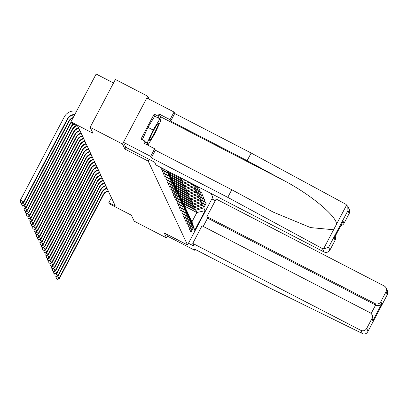 <?xml version="1.0" encoding="UTF-8"?>
<svg xmlns="http://www.w3.org/2000/svg" width="408" height="408" viewBox="0 0 408 408"><rect width="100%" height="100%" fill="white"/><g stroke="black" fill="none" stroke-linecap="round" stroke-linejoin="round"><path stroke-width="0.61" d="M113.506 83.013L96.15 74.037L70.931 121.875L71.482 123.053L77.959 126.403L115.306 205.999L108.829 202.649L109.385 203.827L131.407 215.22L134.206 221.187L166.591 237.941L167.51 236.191L166.535 234.115M149.139 99.149L147.762 96.217L115.377 79.463L90.153 127.301L122.538 144.055L124.889 149.063L148.206 161.124L149.129 159.37M148.206 161.124L187.558 244.994L212.782 197.156L211.064 193.499M147.762 96.217L122.538 144.055M194.045 184.691L193.433 185.849L192.78 184.039M196.1 185.752L194.662 188.476L193.907 186.859L194.835 185.099M198.15 186.818L195.896 191.097L195.136 189.48L196.886 186.16M190.745 219.54L191.959 221.819L194.728 230.347L205.091 210.691L203.75 207.835L206.239 203.118L205.765 202.108L203.276 206.825L202.521 205.214L205.005 200.496L204.536 199.486L202.047 204.204L201.287 202.592L203.776 197.87L203.301 196.865L200.818 201.583L200.058 199.971L202.546 195.248L202.072 194.244L199.583 198.961L198.829 197.35L201.317 192.627L200.843 191.617L198.354 196.34L197.6 194.723L200.088 190.006L199.614 188.996L197.125 193.718L196.365 192.102L198.732 187.114M194.728 230.347L193.387 227.486L190.898 232.208L190.424 231.198L192.913 226.481L192.158 224.864L189.669 229.587L189.195 228.577L191.684 223.859L190.929 222.243L188.44 226.965L187.966 225.956L190.454 221.238L189.695 219.621L187.211 224.339L186.736 223.334L189.225 218.611L188.465 217L185.977 221.717L185.507 220.713L187.991 215.99L187.236 214.379L184.748 219.096L184.273 218.091L186.762 213.369L186.007 211.757L183.518 216.475L183.044 215.465L185.533 210.747L184.778 209.136L182.289 213.853L181.815 212.843L184.304 208.126L183.544 206.514L181.055 211.232L180.586 210.222L183.075 205.505L182.315 203.893L179.826 208.61L179.352 207.601L181.841 202.883L181.086 201.266L178.597 205.989L178.123 204.979L180.611 200.262L179.857 198.645L177.368 203.368L176.894 202.358L179.382 197.64L178.622 196.024L176.139 200.746L175.664 199.736L178.153 195.019L177.393 193.402L174.904 198.12L174.435 197.115L176.919 192.392L176.164 190.781L173.675 195.498L173.201 194.494L175.69 189.771L174.935 188.159L172.446 192.877L171.972 191.872L174.461 187.15L173.706 185.538L171.217 190.256L170.743 189.246L173.232 184.528L172.472 182.917L169.983 187.634L169.514 186.624L172.003 181.907L171.243 180.295L168.754 185.013L168.28 184.003L170.768 179.285L170.014 177.674L167.525 182.391L167.05 181.381L169.539 176.664L168.785 175.047L166.296 179.77L165.821 178.76L168.31 174.043L167.55 172.426L165.067 177.149L164.592 176.139L167.081 171.421L166.658 170.524M165.306 169.825L163.363 173.517L163.832 174.527L166.097 170.233M163.256 168.764L162.129 170.896L162.603 171.906L164.041 169.172M161.201 167.703L160.9 168.274L161.374 169.279L161.991 168.111M166.826 170.61L167.081 171.421M167.015 170.707L167.55 172.426M167.316 170.865L168.31 174.043M167.504 170.962L168.785 175.047M167.805 171.12L169.539 176.664M168.285 171.365L170.768 179.285M167.994 171.217L170.014 177.674M172.003 181.907L169.544 174.053L168.601 172.344M168.79 172.441L171.243 180.295M173.232 184.528L170.774 176.674L169.83 174.966M170.019 175.063L172.472 182.917M174.461 187.15L172.008 179.301L171.059 177.587M171.248 177.684L173.706 185.538M175.69 189.771L173.237 181.922L172.288 180.209M172.477 180.305L174.935 188.159M176.919 192.392L174.466 184.544L173.522 182.83M173.711 182.927L176.164 190.781M178.153 195.019L175.695 187.165L174.751 185.451M168.341 171.508L180.535 177.704M174.94 185.548L177.393 193.402M179.382 197.64L176.929 189.786L175.981 188.073M168.83 172.528L181.076 178.862L181.835 180.479L169.57 174.129M176.169 188.175L178.622 196.024M182.136 178.531L181.076 178.862M184.36 179.683L181.835 180.479M180.611 200.262L178.158 192.408L177.21 190.699M170.059 175.149L182.31 181.484L183.065 183.1L170.799 176.756M177.398 190.796L179.857 198.645M185.752 180.402L182.31 181.484M187.976 181.55L183.065 183.1M181.841 202.883L179.387 195.029L178.444 193.321M171.289 177.771L183.539 184.105L184.294 185.722L172.028 179.377M178.633 193.417L181.086 201.266M189.368 182.269L183.539 184.105M191.592 183.421L184.294 185.722M183.075 205.505L180.617 197.651L179.673 195.942M172.518 180.392L184.768 186.731L185.528 188.343L173.262 181.999M179.862 196.039L182.315 203.893M192.678 184.238L184.768 186.731M193.433 185.849L185.528 188.343M184.304 208.126L181.846 200.272L180.902 198.563M173.747 183.014L185.997 189.353L186.757 190.964L174.491 184.62M181.091 198.66L183.544 206.514M193.907 186.859L185.997 189.353M194.662 188.476L186.757 190.964M185.533 210.747L183.08 202.893L182.131 201.185M174.981 185.635L187.231 191.974L187.986 193.586L175.721 187.241M182.32 201.282L184.778 209.136M195.136 189.48L187.231 191.974M195.896 191.097L187.986 193.586M186.762 213.369L184.309 205.52L183.36 203.806M176.21 188.256L188.46 194.596L189.215 196.207L176.95 189.863M183.549 203.903L186.007 211.757M196.365 192.102L188.46 194.596M197.125 193.718L189.215 196.207M187.991 215.99L185.538 208.141L184.595 206.428M177.439 190.878L189.689 197.217L190.444 198.829L178.179 192.484M184.783 206.524L187.236 214.379M197.6 194.723L189.689 197.217M198.354 196.34L190.444 198.829M189.225 218.611L186.767 210.763L185.824 209.049M178.668 193.499L190.919 199.838L191.678 201.45L179.413 195.106M186.012 209.146L188.465 217M198.829 197.35L190.919 199.838M199.583 198.961L191.678 201.45M190.454 221.238L188.001 213.384L187.053 211.67M179.903 196.126L192.148 202.46L192.907 204.071L180.642 197.727M187.241 211.767L189.695 219.621M200.058 199.971L192.148 202.46M200.818 201.583L192.907 204.071M191.684 223.859L189.23 216.005L188.282 214.292M181.132 198.747L193.382 205.081L194.137 206.698L181.871 200.348M188.471 214.394L190.929 222.243M201.287 202.592L193.382 205.081M202.047 204.204L194.137 206.698M192.913 226.481L190.459 218.627L189.516 216.918M182.361 201.368L194.611 207.703L195.366 209.319L183.1 202.975M189.705 217.015L192.158 224.864M202.521 205.214L194.611 207.703M203.276 206.825L195.366 209.319M183.59 203.99L195.84 210.324L196.865 212.512L184.493 206.111M190.934 219.637L193.387 227.486M203.75 207.835L195.84 210.324M205.091 210.691L196.865 212.512L191.959 221.819M70.931 121.875L92.953 133.268L90.153 127.301M187.558 244.994L164.24 232.932L166.591 237.941M111.425 197.727L108.829 202.649M206.239 203.118L205.448 202.71M205.005 200.496L204.219 200.083M203.776 197.87L202.985 197.462M202.546 195.248L201.756 194.84M201.317 192.627L200.527 192.219M200.088 190.006L199.298 189.598M198.854 187.384L198.069 186.976M124.889 149.063L125.812 147.308M108.37 191.214A7.329 7.273 -25.1 0 0 103.448 194.973L59.512 278.302L59.318 277.884L57.518 279.184L56.222 278.516L57.518 279.184M108.176 190.796A7.329 7.273 -25.1 0 0 103.249 194.55L59.318 277.884L56.717 276.537M56.1 276.593L56.222 278.516M57.594 279.353L59.512 278.302M149.894 138.587A9.527 0.959 117.4 0 0 149.532 140.107A9.527 0.959 117.4 0 0 153.122 135.466A9.527 0.959 117.4 0 0 158.085 125.123A9.527 0.959 117.4 0 0 158.151 123.446A9.527 0.959 117.4 0 0 154.076 129.642A9.527 0.959 117.4 0 0 149.894 138.587M142.3 139.714L147.956 127.357L154.754 116.178L159.936 118.856L160.788 120.671L154.841 133.671L148.043 144.85L147.191 143.035L153.138 130.04L159.936 118.856M146.237 143.917L148.043 144.85M145.386 142.101L147.191 143.035M147.956 127.357L153.138 130.04M192.765 243.387L360.779 330.307A4.396 4.361 -25.1 0 0 366.71 328.44L371.892 318.612A4.396 4.361 -25.1 0 0 370.051 312.722L202.036 225.808L192.765 243.387L194.055 246.146L188.471 243.255M366.71 328.44L368.026 331.24C366.996 333.341 365.425 334.254 363.314 333.963L270.468 288.359L194.035 248.819L194.713 250.267L195.167 249.405M194.713 250.267L167.51 236.191M380.822 301.675L386.004 291.848A4.396 4.361 -25.1 0 0 384.163 285.962L216.143 199.043L206.876 216.628L374.891 303.542A4.396 4.361 -25.1 0 0 380.822 301.675L381.771 303.695C380.144 305.602 378.089 306.056 375.6 305.056L207.585 218.137L203.22 226.42M207.585 218.137L206.876 216.628M211.854 198.91L215.281 200.68M371.989 314.736L372.744 316.353L372.841 320.632L371.892 318.612M387.314 294.647L367.822 331.673L387.529 294.296L387.314 294.647L386.004 291.848M386.101 287.971L387.6 291.169L387.529 294.296M322.442 248.605L323.447 249.002L328.619 247.253L329.929 250.053A4.396 4.361 154.9 0 1 323.998 251.92L322.442 248.605L227.771 197.365L151.343 157.83L150.664 156.381L123.461 142.31L125.802 147.298L154.688 162.246L155.984 165L323.998 251.92M155.264 116.443L154.163 114.092L141.005 139.046L144.891 141.056L143.805 143.126L154.683 148.752L155.361 150.2L231.795 189.74L273.222 212.104L310.57 227.593L333.596 229.755L336.564 224.125C336.447 215.97 310.253 194.29 283.912 180.55L247.131 160.645L170.702 121.11L170.024 119.661L159.14 114.031L160.364 116.637A16.493 1.663 -62.6 0 1 159.977 118.937M231.795 189.74L227.771 197.365M154.683 148.752L150.664 156.381M155.361 150.2L151.343 157.83M349.223 213.46L347.912 210.661L347.815 206.382L349.319 209.584A4.396 4.361 154.9 0 1 349.223 213.46L344.041 223.288A4.396 4.361 154.9 0 1 340.843 225.588M154.163 114.092L158.049 116.102L159.14 114.031M347.815 206.382L345.826 204.255L251.155 153.02L174.721 113.48L174.043 112.032L170.024 119.661M174.043 112.032L146.839 97.961L123.461 142.31M174.721 113.48L170.702 121.11M251.155 153.02L247.131 160.645M335.192 236.314L335.208 236.349A4.396 4.361 154.9 0 1 335.111 240.225L329.929 250.053M146.875 144.248A16.493 1.663 -62.6 0 1 146.615 144.58M144.891 141.056L146.523 144.534M159.151 118.453L158.049 116.102M146.579 144.559L146.793 144.203M342.654 222.11L343.097 221.269L344.041 223.288M335.111 240.225L334.167 238.211L334.545 237.487M107.141 188.593A7.329 7.273 -25.1 0 0 102.219 192.352L58.283 275.68L58.084 275.262L56.289 276.563L54.993 275.895L56.289 276.563M106.942 188.175A7.329 7.273 -25.1 0 0 102.02 191.928L58.084 275.262L55.488 273.916M54.871 273.972L54.993 275.895M56.365 276.731L58.283 275.68M105.912 185.971A7.329 7.273 -25.1 0 0 100.985 189.73L57.054 273.059L56.855 272.636L55.055 273.941L53.759 273.273L55.055 273.941M105.713 185.553A7.329 7.273 -25.1 0 0 100.791 189.307L56.855 272.636L54.259 271.295M53.642 271.351L53.759 273.273M55.136 274.11L57.054 273.059M104.683 183.35A7.329 7.273 -25.1 0 0 99.756 187.104L55.82 270.438L55.626 270.014L53.825 271.32L52.53 270.652L53.825 271.32M104.484 182.932A7.329 7.273 -25.1 0 0 99.562 186.686L55.626 270.014L53.03 268.673M52.413 268.729L52.53 270.652M53.907 271.488L55.82 270.438M103.448 180.729A7.329 7.273 -25.1 0 0 98.527 184.482L54.59 267.816L54.397 267.393L52.596 268.699L51.301 268.03L52.596 268.699M103.255 180.311A7.329 7.273 -25.1 0 0 98.328 184.064L54.397 267.393L51.796 266.052M51.178 266.108L51.301 268.03M52.673 268.867L54.59 267.816M102.219 178.107A7.329 7.273 -25.1 0 0 97.298 181.861L53.361 265.195L53.162 264.772L51.367 266.077L50.072 265.404L51.367 266.077M102.02 177.689A7.329 7.273 -25.1 0 0 97.099 181.443L53.162 264.772L50.567 263.43M49.949 263.486L50.072 265.404M51.444 266.245L53.361 265.195M100.99 175.486A7.329 7.273 -25.1 0 0 96.069 179.239L52.132 262.568L51.933 262.15L50.133 263.456L48.838 262.783L50.133 263.456M100.791 175.063A7.329 7.273 -25.1 0 0 95.87 178.821L51.933 262.15L49.337 260.809M48.72 260.865L48.838 262.783M50.215 263.624L52.132 262.568M99.761 172.864A7.329 7.273 -25.1 0 0 94.834 176.618L50.903 259.947L50.704 259.529L48.904 260.834L47.608 260.161L48.904 260.834M99.562 172.441A7.329 7.273 -25.1 0 0 94.641 176.2L50.704 259.529L48.108 258.188M47.491 258.244L47.608 260.161M48.986 261.003L50.903 259.947M98.527 170.243A7.329 7.273 -25.1 0 0 93.605 173.997L49.669 257.326L49.475 256.907L47.675 258.213L46.379 257.54L47.675 258.213M98.333 169.82A7.329 7.273 -25.1 0 0 93.407 173.579L49.475 256.907L46.879 255.561M46.257 255.622L46.379 257.54M47.756 258.381L49.669 257.326M97.298 167.622A7.329 7.273 -25.1 0 0 92.376 171.375L48.44 254.704L48.241 254.286L46.446 255.587L45.15 254.918L46.446 255.587M97.104 167.198A7.329 7.273 -25.1 0 0 92.177 170.952L48.241 254.286L45.645 252.94M45.028 253.001L45.15 254.918M46.522 255.755L48.44 254.704M96.069 164.995A7.329 7.273 -25.1 0 0 91.147 168.754L47.211 252.083L47.012 251.665L45.217 252.965L43.921 252.297L45.217 252.965M95.87 164.577A7.329 7.273 -25.1 0 0 90.948 168.331L47.012 251.665L44.416 250.318M43.799 250.374L43.921 252.297M45.293 253.133L47.211 252.083M94.84 162.374A7.329 7.273 -25.1 0 0 89.913 166.132L45.982 249.461L45.783 249.043L43.982 250.344L42.687 249.676L43.982 250.344M94.641 161.956A7.329 7.273 -25.1 0 0 89.719 165.709L45.783 249.043L43.187 247.697M42.57 247.753L42.687 249.676M44.064 250.512L45.982 249.461M93.611 159.752A7.329 7.273 -25.1 0 0 88.684 163.511L44.747 246.84L44.554 246.417L42.753 247.722L41.458 247.054L42.753 247.722M93.412 159.334A7.329 7.273 -25.1 0 0 88.49 163.088L44.554 246.417L41.958 245.075M41.341 245.131L41.458 247.054M42.835 247.891L44.747 246.84M92.376 157.131A7.329 7.273 -25.1 0 0 87.455 160.885L43.518 244.219L43.325 243.795L41.524 245.101L40.229 244.433L41.524 245.101M92.183 156.713A7.329 7.273 -25.1 0 0 87.256 160.466L43.325 243.795L40.723 242.454M40.106 242.51L40.229 244.433M41.601 245.269L43.518 244.219M91.147 154.51A7.329 7.273 -25.1 0 0 86.226 158.263L42.289 241.597L42.09 241.174L40.295 242.48L39 241.811L40.295 242.48M90.948 154.091A7.329 7.273 -25.1 0 0 86.027 157.845L42.09 241.174L39.494 239.833M38.877 239.889L39 241.811M40.372 242.648L42.289 241.597M89.918 151.888A7.329 7.273 -25.1 0 0 84.997 155.642L41.06 238.976L40.861 238.553L39.061 239.858L37.765 239.19L39.061 239.858M89.719 151.47A7.329 7.273 -25.1 0 0 84.798 155.224L40.861 238.553L38.265 237.211M37.648 237.267L37.765 239.19M39.142 240.026L41.06 238.976M88.689 149.267A7.329 7.273 -25.1 0 0 83.762 153.02L39.831 236.349L39.632 235.931L37.832 237.237L36.536 236.564L37.832 237.237M88.49 148.849A7.329 7.273 -25.1 0 0 83.569 152.602L39.632 235.931L37.036 234.59M36.419 234.646L36.536 236.564M37.913 237.405L39.831 236.349M87.455 146.645A7.329 7.273 -25.1 0 0 82.533 150.399L38.597 233.728L38.403 233.31L36.603 234.615L35.307 233.942L36.603 234.615M87.261 146.222A7.329 7.273 -25.1 0 0 82.334 149.981L38.403 233.31L35.807 231.968M35.185 232.024L35.307 233.942M36.679 234.784L38.597 233.728M86.226 144.024A7.329 7.273 -25.1 0 0 81.304 147.778L37.368 231.106L37.169 230.688L35.374 231.994L34.078 231.321L35.374 231.994M86.032 143.601A7.329 7.273 -25.1 0 0 81.105 147.359L37.169 230.688L34.573 229.342M33.956 229.403L34.078 231.321M35.45 232.162L37.368 231.106M84.997 141.403A7.329 7.273 -25.1 0 0 80.075 145.156L36.139 228.485L35.94 228.067L34.145 229.373L32.849 228.699L34.145 229.373M84.798 140.979A7.329 7.273 -25.1 0 0 79.876 144.733L35.94 228.067L33.344 226.721M32.727 226.782L32.849 228.699M34.221 229.536L36.139 228.485M83.767 138.776A7.329 7.273 -25.1 0 0 78.841 142.535L34.91 225.864L34.711 225.446L32.91 226.746L31.615 226.078L32.91 226.746M83.569 138.358A7.329 7.273 -25.1 0 0 78.647 142.111L34.711 225.446L32.115 224.099M31.498 224.155L31.615 226.078M32.992 226.914L34.91 225.864M82.538 136.155A7.329 7.273 -25.1 0 0 77.612 139.913L33.675 223.242L33.482 222.824L31.681 224.125L30.386 223.457L31.681 224.125M82.34 135.736A7.329 7.273 -25.1 0 0 77.418 139.49L33.482 222.824L30.886 221.478M30.268 221.534L30.386 223.457M31.763 224.293L33.675 223.242M81.304 133.533A7.329 7.273 -25.1 0 0 76.383 137.292L32.446 220.621L32.252 220.198L30.452 221.503L29.157 220.835L30.452 221.503M81.11 133.115A7.329 7.273 -25.1 0 0 76.184 136.869L32.252 220.198L29.651 218.856M29.034 218.912L29.157 220.835M30.529 221.671L32.446 220.621M80.075 130.912A7.329 7.273 -25.1 0 0 75.154 134.666L31.217 218L31.018 217.576L29.223 218.882L27.928 218.214L29.223 218.882M79.876 130.494A7.329 7.273 -25.1 0 0 74.955 134.247L31.018 217.576L28.422 216.235M27.805 216.291L27.928 218.214M29.3 219.05L31.217 218M78.846 128.291A7.329 7.273 -25.1 0 0 73.924 132.044L29.988 215.378L29.789 214.955L27.989 216.26L26.693 215.592L27.989 216.26M78.647 127.872A7.329 7.273 -25.1 0 0 73.726 131.626L29.789 214.955L27.193 213.614M26.576 213.67L26.693 215.592M28.07 216.429L29.988 215.378M76.913 125.863A7.329 7.273 -25.1 0 0 72.69 129.423L28.759 212.757L28.56 212.333L26.76 213.639L25.464 212.971L26.76 213.639M76.352 125.572A7.329 7.273 -25.1 0 0 72.496 129.005L28.56 212.333L25.964 210.992M25.347 211.048L25.464 212.971M26.841 213.807L28.759 212.757M73.736 124.216A7.329 7.273 -25.1 0 0 71.461 126.801L27.525 210.13L27.331 209.712L25.531 211.018L24.235 210.344L25.531 211.018M73.287 123.986A7.329 7.273 -25.1 0 0 71.262 126.383L27.331 209.712L24.735 208.371M24.113 208.427L24.235 210.344M25.607 211.186L27.525 210.13M71.298 122.66A7.329 7.273 -25.1 0 0 70.232 124.18L26.296 207.509L26.097 207.091L24.302 208.396L23.006 207.723L24.302 208.396M71.099 122.242A7.329 7.273 -25.1 0 0 70.033 123.762L26.097 207.091L23.501 205.749M22.884 205.805L23.006 207.723M24.378 208.565L26.296 207.509M72.92 118.106A7.329 7.273 -25.1 0 0 69.003 121.558L25.067 204.887L24.868 204.469L23.072 205.775L21.777 205.102L23.072 205.775M73.231 117.514A7.329 7.273 -25.1 0 0 68.804 121.14L24.868 204.469L22.272 203.123M21.655 203.184L21.777 205.102M23.149 205.943L25.067 204.887M74.547 115.01A7.329 7.273 -25.1 0 0 67.769 118.937L23.837 202.266L23.639 201.848L21.838 203.153L20.543 202.48L21.838 203.153M74.756 114.617A7.329 7.273 -25.1 0 0 67.575 118.519L23.639 201.848L20.4 200.17L64.337 116.841A10.996 10.904 154.9 0 1 76.551 111.216M20.4 200.17L20.543 202.48M21.92 203.317L23.837 202.266M103.448 194.973L103.249 194.55M381.771 303.695L372.841 320.632M362.335 333.627L360.779 330.307M371.137 313.522L375.6 305.056L374.891 303.542M323.447 249.002L333.596 229.755M336.564 224.125L346.708 204.877M347.912 210.661L328.619 247.253M334.167 238.211L343.097 221.269M160.364 116.637L283.912 180.55M102.219 192.352L102.02 191.928M100.985 189.73L100.791 189.307M99.756 187.104L99.562 186.686M98.527 184.482L98.328 184.064M97.298 181.861L97.099 181.443M96.069 179.239L95.87 178.821M94.834 176.618L94.641 176.2M93.605 173.997L93.407 173.579M92.376 171.375L92.177 170.952M91.147 168.754L90.948 168.331M89.913 166.132L89.719 165.709M88.684 163.511L88.49 163.088M87.455 160.885L87.256 160.466M86.226 158.263L86.027 157.845M84.997 155.642L84.798 155.224M83.762 153.02L83.569 152.602M82.533 150.399L82.334 149.981M81.304 147.778L81.105 147.359M80.075 145.156L79.876 144.733M78.841 142.535L78.647 142.111M77.612 139.913L77.418 139.49M76.383 137.292L76.184 136.869M75.154 134.666L74.955 134.247M73.924 132.044L73.726 131.626M72.69 129.423L72.496 129.005M71.461 126.801L71.262 126.383M70.232 124.18L70.033 123.762M69.003 121.558L68.804 121.14M67.769 118.937L67.575 118.519M334.376 237.859L342.893 221.702"/></g></svg>
